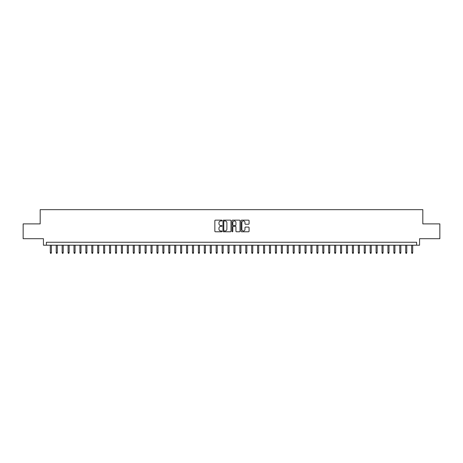 <?xml version="1.0" encoding="UTF-8"?>
<svg xmlns="http://www.w3.org/2000/svg" width="463" height="463" viewBox="0 0 463 463"><rect width="100%" height="100%" fill="white"/><g stroke="black" fill="none" stroke-linecap="round" stroke-linejoin="round"><path stroke-width="0.69" d="M222.026 220.556A0.405 0.405 0 0 0 221.615 220.145L215.44 220.145A0.579 0.579 0 0 0 214.855 220.729L214.855 231.193A0.579 0.579 0 0 0 215.44 231.778L221.615 231.778A0.405 0.405 0 0 0 222.026 231.367A0.405 0.405 0 0 0 221.615 230.962L220.816 230.962A1.858 1.858 0 0 1 218.958 229.104L218.958 228.23A1.858 1.858 0 0 1 220.816 226.366L221.615 226.366A0.405 0.405 0 0 0 222.026 225.961A0.405 0.405 0 0 0 221.615 225.556L220.816 225.556A1.858 1.858 0 0 1 218.958 223.693L218.958 222.825A1.858 1.858 0 0 1 220.816 220.961L221.615 220.961A0.405 0.405 0 0 0 222.026 220.556M248.492 224.248A0.579 0.579 0 0 0 249.071 223.664L249.071 220.729A0.579 0.579 0 0 0 248.492 220.145L241.628 220.145A0.579 0.579 0 0 0 241.049 220.729L241.049 231.193A0.579 0.579 0 0 0 241.628 231.778L248.492 231.778A0.579 0.579 0 0 0 249.071 231.193L249.071 227.646A0.579 0.579 0 0 0 248.492 227.067L245.558 227.067A0.579 0.579 0 0 0 244.973 227.646L244.973 229.405A1.557 1.557 0 0 1 243.416 230.962A1.557 1.557 0 0 1 241.865 229.405L241.865 222.518A1.557 1.557 0 0 1 243.416 220.961A1.557 1.557 0 0 1 244.973 222.518L244.973 223.664A0.579 0.579 0 0 0 245.558 224.248L248.492 224.248M416.602 245.211L419.565 245.211L419.565 238.694L439.85 238.694L439.85 223.889L422.823 223.889L422.823 209.675L40.177 209.675L40.177 223.889L23.15 223.889L23.15 238.694L43.435 238.694L43.435 245.211L416.602 245.211L416.602 242.253L46.398 242.253L46.398 245.211M230.991 220.729A0.579 0.579 0 0 0 230.412 220.145L223.548 220.145A0.579 0.579 0 0 0 222.969 220.729L222.969 231.193A0.579 0.579 0 0 0 223.548 231.778L230.412 231.778A0.579 0.579 0 0 0 230.991 231.193L230.991 220.729M232.588 220.145L239.452 220.145A0.579 0.579 0 0 1 240.031 220.729L240.031 231.193A0.579 0.579 0 0 1 239.452 231.778L236.512 231.778A0.579 0.579 0 0 1 235.933 231.193L235.933 226.951A0.579 0.579 0 0 0 235.354 226.366L233.404 226.366A0.579 0.579 0 0 0 232.825 226.951L232.825 231.367A0.405 0.405 0 0 1 232.414 231.778A0.405 0.405 0 0 1 232.009 231.367L232.009 220.729A0.579 0.579 0 0 1 232.588 220.145M224.19 220.961A0.405 0.405 0 0 0 223.779 221.366L223.779 230.557A0.405 0.405 0 0 0 224.19 230.962L225.03 230.962A1.858 1.858 0 0 0 226.893 229.104L226.893 222.825A1.858 1.858 0 0 0 225.03 220.961L224.19 220.961M235.933 222.547A1.557 1.557 0 0 0 234.376 220.99A1.557 1.557 0 0 0 232.825 222.547L232.825 224.972A0.579 0.579 0 0 0 233.404 225.556L235.354 225.556A0.579 0.579 0 0 0 235.933 224.972L235.933 222.547M51.376 252.555L51.138 253.325L50.542 253.325L50.311 252.555L51.376 252.555L51.376 245.211M50.311 252.555L50.311 245.211M57.296 252.555L57.059 253.325L56.469 253.325L56.231 252.555L57.296 252.555L57.296 245.211M56.231 252.555L56.231 245.211M63.223 252.555L62.985 253.325L62.389 253.325L62.152 252.555L63.223 252.555L63.223 245.211M62.152 252.555L62.152 245.211M69.143 252.555L68.906 253.325L68.316 253.325L68.078 252.555L69.143 252.555L69.143 245.211M68.078 252.555L68.078 245.211M75.07 252.555L74.832 253.325L74.236 253.325L73.999 252.555L75.07 252.555L75.07 245.211M73.999 252.555L73.999 245.211M80.99 252.555L80.753 253.325L80.163 253.325L79.925 252.555L80.99 252.555L80.99 245.211M79.925 252.555L79.925 245.211M86.911 252.555L86.679 253.325L86.083 253.325L85.846 252.555L86.911 252.555L86.911 245.211M85.846 252.555L85.846 245.211M92.837 252.555L92.6 253.325L92.01 253.325L91.772 252.555L92.837 252.555L92.837 245.211M91.772 252.555L91.772 245.211M98.758 252.555L98.521 253.325L97.93 253.325L97.693 252.555L98.758 252.555L98.758 245.211M97.693 252.555L97.693 245.211M104.684 252.555L104.447 253.325L103.857 253.325L103.619 252.555L104.684 252.555L104.684 245.211M103.619 252.555L103.619 245.211M110.605 252.555L110.368 253.325L109.777 253.325L109.54 252.555L110.605 252.555L110.605 245.211M109.54 252.555L109.54 245.211M116.531 252.555L116.294 253.325L115.698 253.325L115.466 252.555L116.531 252.555L116.531 245.211M115.466 252.555L115.466 245.211M122.452 252.555L122.215 253.325L121.624 253.325L121.387 252.555L122.452 252.555L122.452 245.211M121.387 252.555L121.387 245.211M128.378 252.555L128.141 253.325L127.545 253.325L127.308 252.555L128.378 252.555L128.378 245.211M127.308 252.555L127.308 245.211M134.299 252.555L134.062 253.325L133.471 253.325L133.234 252.555L134.299 252.555L134.299 245.211M133.234 252.555L133.234 245.211M140.225 252.555L139.988 253.325L139.392 253.325L139.155 252.555L140.225 252.555L140.225 245.211M139.155 252.555L139.155 245.211M146.146 252.555L145.909 253.325L145.318 253.325L145.081 252.555L146.146 252.555L146.146 245.211M145.081 252.555L145.081 245.211M152.067 252.555L151.835 253.325L151.239 253.325L151.002 252.555L152.067 252.555L152.067 245.211M151.002 252.555L151.002 245.211M157.993 252.555L157.756 253.325L157.165 253.325L156.928 252.555L157.993 252.555L157.993 245.211M156.928 252.555L156.928 245.211M163.914 252.555L163.676 253.325L163.086 253.325L162.849 252.555L163.914 252.555L163.914 245.211M162.849 252.555L162.849 245.211M169.84 252.555L169.603 253.325L169.012 253.325L168.775 252.555L169.84 252.555L169.84 245.211M168.775 252.555L168.775 245.211M175.761 252.555L175.523 253.325L174.933 253.325L174.696 252.555L175.761 252.555L175.761 245.211M174.696 252.555L174.696 245.211M181.687 252.555L181.45 253.325L180.854 253.325L180.622 252.555L181.687 252.555L181.687 245.211M180.622 252.555L180.622 245.211M187.608 252.555L187.37 253.325L186.78 253.325L186.543 252.555L187.608 252.555L187.608 245.211M186.543 252.555L186.543 245.211M193.534 252.555L193.297 253.325L192.701 253.325L192.463 252.555L193.534 252.555L193.534 245.211M192.463 252.555L192.463 245.211M199.455 252.555L199.217 253.325L198.627 253.325L198.39 252.555L199.455 252.555L199.455 245.211M198.39 252.555L198.39 245.211M205.381 252.555L205.144 253.325L204.548 253.325L204.31 252.555L205.381 252.555L205.381 245.211M204.31 252.555L204.31 245.211M211.302 252.555L211.064 253.325L210.474 253.325L210.237 252.555L211.302 252.555L211.302 245.211M210.237 252.555L210.237 245.211M217.222 252.555L216.991 253.325L216.395 253.325L216.157 252.555L217.222 252.555L217.222 245.211M216.157 252.555L216.157 245.211M223.149 252.555L222.911 253.325L222.321 253.325L222.084 252.555L223.149 252.555L223.149 245.211M222.084 252.555L222.084 245.211M229.069 252.555L228.832 253.325L228.242 253.325L228.004 252.555L229.069 252.555L229.069 245.211M228.004 252.555L228.004 245.211M234.996 252.555L234.758 253.325L234.168 253.325L233.931 252.555L234.996 252.555L234.996 245.211M233.931 252.555L233.931 245.211M240.916 252.555L240.679 253.325L240.089 253.325L239.851 252.555L240.916 252.555L240.916 245.211M239.851 252.555L239.851 245.211M246.843 252.555L246.605 253.325L246.009 253.325L245.778 252.555L246.843 252.555L246.843 245.211M245.778 252.555L245.778 245.211M252.763 252.555L252.526 253.325L251.936 253.325L251.698 252.555L252.763 252.555L252.763 245.211M251.698 252.555L251.698 245.211M258.69 252.555L258.452 253.325L257.856 253.325L257.619 252.555L258.69 252.555L258.69 245.211M257.619 252.555L257.619 245.211M264.61 252.555L264.373 253.325L263.783 253.325L263.545 252.555L264.61 252.555L264.61 245.211M263.545 252.555L263.545 245.211M270.537 252.555L270.299 253.325L269.703 253.325L269.466 252.555L270.537 252.555L270.537 245.211M269.466 252.555L269.466 245.211M276.457 252.555L276.22 253.325L275.63 253.325L275.392 252.555L276.457 252.555L276.457 245.211M275.392 252.555L275.392 245.211M282.378 252.555L282.146 253.325L281.55 253.325L281.313 252.555L282.378 252.555L282.378 245.211M281.313 252.555L281.313 245.211M288.304 252.555L288.067 253.325L287.477 253.325L287.239 252.555L288.304 252.555L288.304 245.211M287.239 252.555L287.239 245.211M294.225 252.555L293.988 253.325L293.397 253.325L293.16 252.555L294.225 252.555L294.225 245.211M293.16 252.555L293.16 245.211M300.151 252.555L299.914 253.325L299.324 253.325L299.086 252.555L300.151 252.555L300.151 245.211M299.086 252.555L299.086 245.211M306.072 252.555L305.835 253.325L305.244 253.325L305.007 252.555L306.072 252.555L306.072 245.211M305.007 252.555L305.007 245.211M311.998 252.555L311.761 253.325L311.165 253.325L310.933 252.555L311.998 252.555L311.998 245.211M310.933 252.555L310.933 245.211M317.919 252.555L317.682 253.325L317.091 253.325L316.854 252.555L317.919 252.555L317.919 245.211M316.854 252.555L316.854 245.211M323.845 252.555L323.608 253.325L323.012 253.325L322.775 252.555L323.845 252.555L323.845 245.211M322.775 252.555L322.775 245.211M329.766 252.555L329.529 253.325L328.938 253.325L328.701 252.555L329.766 252.555L329.766 245.211M328.701 252.555L328.701 245.211M335.692 252.555L335.455 253.325L334.859 253.325L334.622 252.555L335.692 252.555L335.692 245.211M334.622 252.555L334.622 245.211M341.613 252.555L341.376 253.325L340.785 253.325L340.548 252.555L341.613 252.555L341.613 245.211M340.548 252.555L340.548 245.211M347.534 252.555L347.302 253.325L346.706 253.325L346.469 252.555L347.534 252.555L347.534 245.211M346.469 252.555L346.469 245.211M353.46 252.555L353.223 253.325L352.632 253.325L352.395 252.555L353.46 252.555L353.46 245.211M352.395 252.555L352.395 245.211M359.381 252.555L359.143 253.325L358.553 253.325L358.316 252.555L359.381 252.555L359.381 245.211M358.316 252.555L358.316 245.211M365.307 252.555L365.07 253.325L364.479 253.325L364.242 252.555L365.307 252.555L365.307 245.211M364.242 252.555L364.242 245.211M371.228 252.555L370.99 253.325L370.4 253.325L370.163 252.555L371.228 252.555L371.228 245.211M370.163 252.555L370.163 245.211M377.154 252.555L376.917 253.325L376.321 253.325L376.089 252.555L377.154 252.555L377.154 245.211M376.089 252.555L376.089 245.211M383.075 252.555L382.837 253.325L382.247 253.325L382.01 252.555L383.075 252.555L383.075 245.211M382.01 252.555L382.01 245.211M389.001 252.555L388.764 253.325L388.168 253.325L387.93 252.555L389.001 252.555L389.001 245.211M387.93 252.555L387.93 245.211M394.922 252.555L394.684 253.325L394.094 253.325L393.857 252.555L394.922 252.555L394.922 245.211M393.857 252.555L393.857 245.211M400.848 252.555L400.611 253.325L400.015 253.325L399.777 252.555L400.848 252.555L400.848 245.211M399.777 252.555L399.777 245.211M406.769 252.555L406.531 253.325L405.941 253.325L405.704 252.555L406.769 252.555L406.769 245.211M405.704 252.555L405.704 245.211M412.689 252.555L412.458 253.325L411.862 253.325L411.624 252.555L412.689 252.555L412.689 245.211M411.624 252.555L411.624 245.211"/></g></svg>
